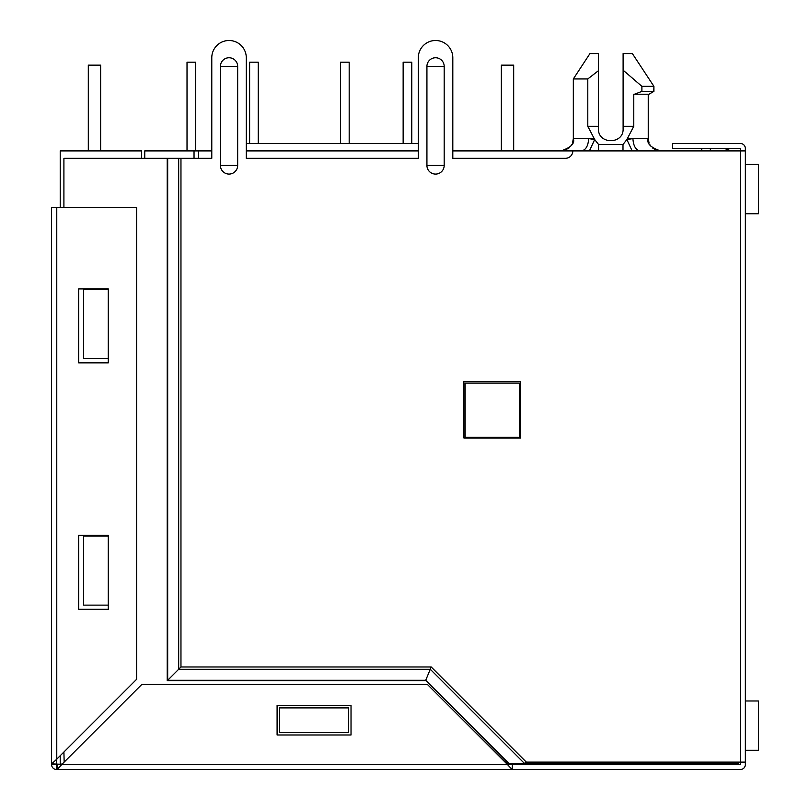 <?xml version="1.0" encoding="UTF-8"?>
<svg xmlns="http://www.w3.org/2000/svg" width="810" height="810" viewBox="0 0 810 810"><rect width="100%" height="100%" fill="white"/><g stroke="black" fill="none" stroke-linecap="round" stroke-linejoin="round"><path stroke-width="1.21" d="M649.073 143.016L648.243 138.591L648.243 94.223L648.243 138.591L632.914 138.591C633.379 146.023 635.799 150.123 640.194 150.913M648.243 94.223L633.774 94.223L633.774 126.269L623.113 126.269L623.113 53.561L632.347 53.561L653.913 86.336L653.792 91.267M632.347 53.561L653.913 86.336L641.895 86.336L641.895 91.378L634.513 94.223C653.609 94.223 653.609 94.223 634.513 94.223L633.774 94.223M541.536 762.109L541.536 763.83L738.69 763.83L738.69 762.109M541.536 763.83L506.787 763.83M452.81 150.913L452.81 57.753L452.81 158.304L565.441 158.304A7.391 7.391 0 0 0 572.832 150.913L452.81 150.913L501.36 150.913L501.36 65.144L513.682 65.144L513.682 150.913L745.352 150.913L745.352 764.569A4.931 4.931 0 0 1 740.421 769.5L56.771 769.5L512.457 769.5L512.457 764.569L512.001 769.449L507.273 764.326L512.052 764.569M144.747 158.304L144.747 150.913L194.035 150.913L194.035 158.304M187.019 62.188L187.019 150.913L187.019 62.188L187.019 150.913L187.019 62.188L187.019 150.913L187.019 62.188L187.019 150.913L187.019 62.188L187.019 150.913L187.019 62.188L187.019 150.913L187.019 62.188L187.019 150.913L187.019 62.188L187.019 150.913L187.019 62.188L195.645 62.188L195.645 150.913L211.785 150.913L194.035 150.913M246.291 150.913L418.304 150.913L246.291 150.913M590.47 150.913L591.806 150.913M649.094 150.913L640.153 150.913M581.428 150.913L578.502 150.913M637.936 150.913L636.771 150.913M631.78 150.913L629.016 150.913M625.219 150.913L623.335 150.913M592.95 150.913L591.583 150.913M584.942 150.913L583.544 150.913M198.47 150.913L198.47 158.304M418.304 57.753L418.304 158.304L246.291 158.304L246.291 57.753L246.291 143.512L418.304 143.512L418.304 57.753A17.253 17.253 0 0 1 435.557 40.5A17.253 17.253 0 0 1 452.81 57.753M701.723 150.913L701.723 148.443M710.35 150.913L710.35 148.443M731.298 150.913L724.322 148.443M465.132 383.069L519.352 383.069L519.352 437.289L465.132 437.289L465.132 383.069M581.378 150.913C585.772 150.123 588.202 146.023 588.657 138.591L594.692 139.553L589.396 150.913M594.054 138.591L573.328 138.591L573.328 78.945L587.797 78.945L587.797 126.269L594.692 139.553L598.57 144.504L598.57 150.913M623.001 150.913L623.001 144.504L626.879 139.553L632.175 150.913M633.774 126.269L626.879 139.553L632.914 138.591L627.517 138.591M598.469 128.729C597.74 144.656 623.832 144.656 623.113 128.729C623.832 144.656 597.74 144.656 598.469 128.729L598.469 126.269L587.797 126.269L588.576 128.112M623.113 126.269L623.113 128.729M587.797 78.945L598.469 70.672L598.469 126.269M573.328 78.945L589.963 53.561L598.469 53.561L598.469 70.672M623.113 70.186L641.895 86.336M648.982 94.223L653.913 91.378L641.895 91.378M501.36 65.144L501.36 150.913L501.36 65.144M403.147 62.188L403.147 143.512L403.147 62.188L403.147 143.512L403.147 62.188L403.147 143.512L403.147 62.188L403.147 143.512L403.147 62.188L403.147 143.512L403.147 62.188L403.147 143.512L403.147 62.188L403.147 143.512L403.147 62.188L403.147 143.512L403.147 62.188L411.774 62.188L411.774 143.512M340.554 62.188L340.554 143.512L340.554 62.188L340.554 143.512L340.554 62.188L340.554 143.512L340.554 62.188L340.554 143.512L340.554 62.188L340.554 143.512L340.554 62.188L340.554 143.512L340.554 62.188L340.554 143.512L340.554 62.188L340.554 143.512L340.554 62.188L349.181 62.188L349.181 143.512M249.612 62.188L249.612 143.512L249.612 62.188L249.612 143.512L249.612 62.188L249.612 143.512L249.612 62.188L249.612 143.512L249.612 62.188L249.612 143.512L249.612 62.188L249.612 143.512L249.612 62.188L249.612 143.512L249.612 62.188L249.612 143.512L249.612 62.188L258.238 62.188L258.238 143.512M100.632 150.913L100.632 65.144L88.31 65.144L88.31 150.913M141.548 158.304L141.548 150.913L60.213 150.913L60.213 207.593M60.213 755.7L60.213 764.073L62.188 764.073M505.055 762.109L506.898 762.109L508.842 763.405L524.404 763.405L526.338 762.109L740.421 762.109L740.421 148.443L672.644 148.443L672.644 143.512L740.421 143.512A4.931 4.931 0 0 1 745.352 148.443L745.352 150.913M512.457 764.569L740.421 764.569L740.421 762.109L745.352 762.109M246.291 57.753A17.253 17.253 0 0 0 229.038 40.5A17.253 17.253 0 0 0 211.785 57.753L211.785 150.913M526.338 762.109L431.224 666.984L425.716 680.279L167.68 680.279L167.68 158.304L63.909 158.304L63.909 207.593M431.224 666.984L180.964 666.984L167.224 680.734L167.224 158.304M211.785 57.753L211.785 158.304L167.68 158.304M463.897 438.028L520.587 438.028L520.587 381.338L463.897 381.338L463.897 438.028M426.931 66.379L426.931 165.453A8.627 8.627 0 0 0 435.557 174.079A8.627 8.627 0 0 0 444.184 165.453L444.184 66.379A8.627 8.627 0 0 0 435.557 57.753A8.627 8.627 0 0 0 426.931 66.379L444.184 66.379M220.411 66.379L220.411 165.453A8.627 8.627 0 0 0 229.038 174.079A8.627 8.627 0 0 0 237.664 165.453L237.664 66.379A8.627 8.627 0 0 0 229.038 57.753A8.627 8.627 0 0 0 220.411 66.379L237.664 66.379M506.898 762.109L425.716 680.279L508.842 763.405M57.166 764.569L57.216 769.449L56.771 764.255L56.518 769.5A4.931 4.931 0 0 1 51.597 764.407L51.587 207.593L136.617 207.593L136.617 679.296L56.771 759.152L56.599 764.255L51.587 764.407L51.637 763.881L61.945 764.326L141.79 684.47L427.427 684.47L507.273 764.326L56.781 764.316M57.216 769.449L61.945 764.326L57.216 769.449M277.091 734.994L351.024 734.994L351.024 705.419L277.091 705.419L277.091 734.994M51.637 763.881L56.771 759.152L56.771 207.593M63.909 752.004L64.162 762.109M98.415 358.668L83.632 358.668L83.632 289.666L108.277 289.666L108.277 288.917L78.702 288.917L78.702 362.86L108.277 362.86L108.277 289.666M348.563 727.603L348.563 732.534L279.561 732.534L279.561 707.889L348.563 707.889L348.563 732.534M98.415 605.121L83.632 605.121L83.632 536.109L108.277 536.109L108.277 535.37L78.702 535.37L78.702 609.302L108.277 609.302L108.277 536.109M83.632 605.121L108.277 605.121M83.632 358.668L108.277 358.668M745.352 164.46L758.413 164.46L758.413 213.759L745.352 213.759M745.352 700.984L758.413 700.984L758.413 750.273L745.352 750.273M623.001 144.504L598.57 144.504M524.404 763.405L430.272 669.273L178.676 669.273L178.676 158.304M180.964 666.984L180.964 158.304M220.411 165.453L237.664 165.453M426.931 165.453L444.184 165.453M425.523 680.734L167.224 680.734M561.411 150.903L561.006 150.913C570.939 147.531 575.049 143.431 573.328 138.591L572.498 143.016M571.749 144.615L570.706 146.175M569.703 147.319L569.157 147.825M569.065 147.906L568.012 148.726M566.838 149.445L565.319 150.123M649.822 144.615L650.865 146.175M652.506 147.906L653.559 148.726M654.733 149.445L656.252 150.123M660.16 150.903L660.565 150.913C650.633 147.531 646.522 143.431 648.243 138.591M653.913 91.378L653.913 86.336"/></g></svg>
